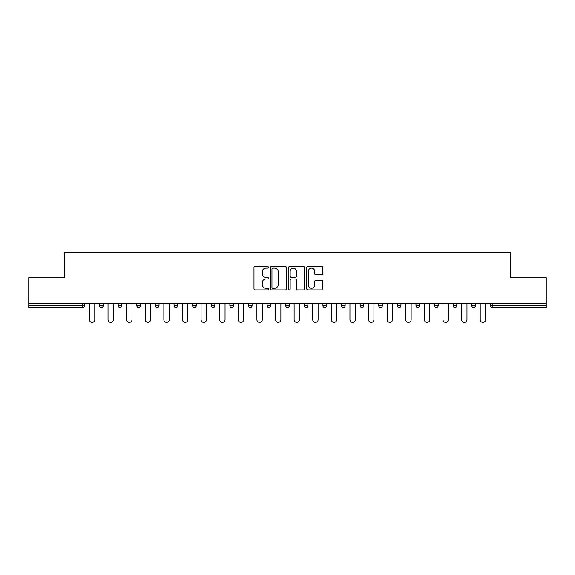 <?xml version="1.0" encoding="UTF-8"?>
<svg xmlns="http://www.w3.org/2000/svg" width="575" height="575" viewBox="0 0 575 575"><rect width="100%" height="100%" fill="white"/><g stroke="black" fill="none" stroke-linecap="round" stroke-linejoin="round"><path stroke-width="0.86" d="M268.41 267.303A0.819 0.819 0 0 0 267.591 266.484L255.149 266.484A1.172 1.172 0 0 0 253.985 267.655L253.985 288.736A1.172 1.172 0 0 0 255.149 289.908L267.591 289.908A0.819 0.819 0 0 0 268.41 289.088A0.819 0.819 0 0 0 267.591 288.262L265.981 288.262A3.745 3.745 0 0 1 262.236 284.517L262.236 282.763A3.745 3.745 0 0 1 265.981 279.012L267.591 279.012A0.819 0.819 0 0 0 268.41 278.192A0.819 0.819 0 0 0 267.591 277.373L265.981 277.373A3.745 3.745 0 0 1 262.236 273.628L262.236 271.874A3.745 3.745 0 0 1 265.981 268.123L267.591 268.123A0.819 0.819 0 0 0 268.41 267.303M321.72 274.742A1.172 1.172 0 0 0 322.891 273.571L322.891 267.655A1.172 1.172 0 0 0 321.72 266.484L307.905 266.484A1.172 1.172 0 0 0 306.734 267.655L306.734 288.736A1.172 1.172 0 0 0 307.905 289.908L321.72 289.908A1.172 1.172 0 0 0 322.891 288.736L322.891 281.592A1.172 1.172 0 0 0 321.72 280.42L315.804 280.42A1.172 1.172 0 0 0 314.64 281.592L314.64 285.135A3.134 3.134 0 0 1 311.506 288.262A3.134 3.134 0 0 1 308.373 285.135L308.373 271.256A3.134 3.134 0 0 1 311.506 268.123A3.134 3.134 0 0 1 314.64 271.256L314.64 273.571A1.172 1.172 0 0 0 315.804 274.742L321.72 274.742M28.75 303.787L28.75 277.66L64.299 277.66L64.299 252.605L510.701 252.605L510.701 277.66L546.25 277.66L546.25 303.787L28.75 303.787L28.75 305.692L82.793 305.692L82.793 303.787M286.472 267.655A1.172 1.172 0 0 0 285.308 266.484L271.486 266.484A1.172 1.172 0 0 0 270.315 267.655L270.315 288.736A1.172 1.172 0 0 0 271.486 289.908L285.308 289.908A1.172 1.172 0 0 0 286.472 288.736L286.472 267.655M289.692 266.484L303.514 266.484A1.172 1.172 0 0 1 304.685 267.655L304.685 288.736A1.172 1.172 0 0 1 303.514 289.908L297.598 289.908A1.172 1.172 0 0 1 296.427 288.736L296.427 280.183A1.172 1.172 0 0 0 295.255 279.012L291.338 279.012A1.172 1.172 0 0 0 290.167 280.183L290.167 289.088A0.819 0.819 0 0 1 289.347 289.908A0.819 0.819 0 0 1 288.528 289.088L288.528 267.655A1.172 1.172 0 0 1 289.692 266.484M82.793 307.481A1.79 1.79 0 0 0 84.583 305.692L82.793 305.692L82.793 307.481A1.79 1.79 0 0 0 84.583 305.692L84.583 303.787L84.583 305.692A1.79 1.79 0 0 1 82.793 307.481L28.75 307.481L28.75 305.692M546.25 303.787L546.25 307.481L492.207 307.481A1.79 1.79 0 0 1 490.418 305.692L490.418 303.787L490.418 305.692L546.25 305.692M99.612 303.787L99.612 305.692L99.612 303.787M101.401 307.481A1.79 1.79 0 0 1 99.612 305.692A1.79 1.79 0 0 0 101.401 307.481A1.79 1.79 0 0 0 103.191 305.692L103.191 303.787L103.191 305.692A1.79 1.79 0 0 1 101.401 307.481A1.79 1.79 0 0 1 99.612 305.692L103.191 305.692M118.22 303.787L118.22 305.692L118.22 303.787M121.799 303.787L121.799 305.692L121.799 303.787M136.828 305.692A1.79 1.79 0 0 0 138.618 307.481A1.79 1.79 0 0 0 140.408 305.692A1.79 1.79 0 0 1 138.618 307.481A1.79 1.79 0 0 0 140.408 305.692L140.408 303.787L140.408 305.692L136.828 305.692A1.79 1.79 0 0 0 138.618 307.481A1.79 1.79 0 0 1 136.828 305.692L136.828 303.787M155.444 303.787L155.444 305.692L155.444 303.787M159.016 303.787L159.016 305.692L159.016 303.787M174.053 303.787L174.053 305.692L174.053 303.787M177.632 303.787L177.632 305.692L177.632 303.787M196.24 303.787L196.24 305.692L192.661 305.692A1.79 1.79 0 0 0 194.451 307.481A1.79 1.79 0 0 1 192.661 305.692L192.661 303.787M211.269 303.787L211.269 305.692L211.269 303.787M214.849 303.787L214.849 305.692L214.849 303.787M229.878 303.787L229.878 305.692L229.878 303.787M233.457 303.787L233.457 305.692A1.79 1.79 0 0 1 231.667 307.481A1.79 1.79 0 0 1 229.878 305.692L233.457 305.692A1.79 1.79 0 0 1 231.667 307.481M248.493 303.787L248.493 305.692L248.493 303.787M252.073 303.787L252.073 305.692L252.073 303.787M267.102 303.787L267.102 305.692L267.102 303.787M270.681 303.787L270.681 305.692L270.681 303.787M285.71 303.787L285.71 305.692L285.71 303.787M289.29 303.787L289.29 305.692L289.29 303.787M304.319 303.787L304.319 305.692L304.319 303.787M307.898 303.787L307.898 305.692L307.898 303.787M322.927 303.787L322.927 305.692L322.927 303.787M326.507 303.787L326.507 305.692L326.507 303.787M345.122 303.787L345.122 305.692A1.79 1.79 0 0 1 343.332 307.481A1.79 1.79 0 0 1 341.543 305.692L341.543 303.787M363.731 303.787L363.731 305.692A1.79 1.79 0 0 1 361.941 307.481A1.79 1.79 0 0 1 360.151 305.692L360.151 303.787M382.339 303.787L382.339 305.692A1.79 1.79 0 0 1 380.549 307.481A1.79 1.79 0 0 1 378.76 305.692L378.76 303.787M400.948 303.787L400.948 305.692A1.79 1.79 0 0 1 399.158 307.481A1.79 1.79 0 0 1 397.368 305.692L397.368 303.787M417.766 307.481A1.79 1.79 0 0 0 419.556 305.692L419.556 303.787L419.556 305.692A1.79 1.79 0 0 1 417.766 307.481A1.79 1.79 0 0 1 415.984 305.692L415.984 303.787M438.172 303.787L438.172 305.692A1.79 1.79 0 0 1 436.382 307.481A1.79 1.79 0 0 1 434.592 305.692L434.592 303.787M453.201 303.787L453.201 305.692L453.201 303.787M456.78 303.787L456.78 305.692A1.79 1.79 0 0 1 454.99 307.481A1.79 1.79 0 0 1 453.201 305.692L456.78 305.692A1.79 1.79 0 0 1 454.99 307.481M473.599 307.481A1.79 1.79 0 0 0 475.388 305.692L475.388 303.787L475.388 305.692A1.79 1.79 0 0 1 473.599 307.481A1.79 1.79 0 0 1 471.809 305.692L471.809 303.787M120.01 307.481A1.79 1.79 0 0 1 118.22 305.692A1.79 1.79 0 0 0 120.01 307.481A1.79 1.79 0 0 0 121.799 305.692A1.79 1.79 0 0 1 120.01 307.481A1.79 1.79 0 0 1 118.22 305.692L121.799 305.692A1.79 1.79 0 0 1 120.01 307.481M157.234 307.481A1.79 1.79 0 0 1 155.444 305.692A1.79 1.79 0 0 0 157.234 307.481A1.79 1.79 0 0 0 159.016 305.692A1.79 1.79 0 0 1 157.234 307.481A1.79 1.79 0 0 1 155.444 305.692L159.016 305.692A1.79 1.79 0 0 1 157.234 307.481M175.842 307.481A1.79 1.79 0 0 1 174.053 305.692A1.79 1.79 0 0 0 175.842 307.481A1.79 1.79 0 0 0 177.632 305.692A1.79 1.79 0 0 1 175.842 307.481A1.79 1.79 0 0 1 174.053 305.692L177.632 305.692A1.79 1.79 0 0 1 175.842 307.481M194.451 307.481A1.79 1.79 0 0 0 196.24 305.692A1.79 1.79 0 0 1 194.451 307.481A1.79 1.79 0 0 1 192.661 305.692M213.059 307.481A1.79 1.79 0 0 1 211.269 305.692L214.849 305.692A1.79 1.79 0 0 1 213.059 307.481A1.79 1.79 0 0 0 214.849 305.692M250.283 307.481A1.79 1.79 0 0 1 248.493 305.692A1.79 1.79 0 0 0 250.283 307.481A1.79 1.79 0 0 0 252.073 305.692A1.79 1.79 0 0 1 250.283 307.481A1.79 1.79 0 0 1 248.493 305.692L252.073 305.692M268.892 307.481A1.79 1.79 0 0 1 267.102 305.692A1.79 1.79 0 0 0 268.892 307.481A1.79 1.79 0 0 0 270.681 305.692A1.79 1.79 0 0 1 268.892 307.481A1.79 1.79 0 0 1 267.102 305.692L270.681 305.692A1.79 1.79 0 0 1 268.892 307.481M287.5 307.481A1.79 1.79 0 0 1 285.71 305.692L289.29 305.692A1.79 1.79 0 0 1 287.5 307.481A1.79 1.79 0 0 0 289.29 305.692M306.108 307.481A1.79 1.79 0 0 1 304.319 305.692L307.898 305.692A1.79 1.79 0 0 1 306.108 307.481A1.79 1.79 0 0 0 307.898 305.692M324.717 307.481A1.79 1.79 0 0 1 322.927 305.692A1.79 1.79 0 0 0 324.717 307.481A1.79 1.79 0 0 0 326.507 305.692A1.79 1.79 0 0 1 324.717 307.481A1.79 1.79 0 0 1 322.927 305.692L326.507 305.692M272.773 268.123A0.819 0.819 0 0 0 271.953 268.942L271.953 287.442A0.819 0.819 0 0 0 272.773 288.262L274.476 288.262A3.745 3.745 0 0 0 278.221 284.517L278.221 271.874A3.745 3.745 0 0 0 274.476 268.123L272.773 268.123M296.427 271.314A3.134 3.134 0 0 0 293.293 268.18A3.134 3.134 0 0 0 290.167 271.314L290.167 276.201A1.172 1.172 0 0 0 291.338 277.373L295.255 277.373A1.172 1.172 0 0 0 296.427 276.201L296.427 271.314M89.413 319.707L89.413 303.787L89.413 319.707A2.681 2.681 0 0 0 92.093 322.395A2.681 2.681 0 0 0 94.782 319.707L94.782 303.787M108.021 319.707L108.021 303.787L108.021 319.707A2.681 2.681 0 0 0 110.702 322.395A2.681 2.681 0 0 0 113.39 319.707L113.39 303.787M126.629 319.707L126.629 303.787L126.629 319.707A2.681 2.681 0 0 0 129.317 322.395A2.681 2.681 0 0 0 131.998 319.707L131.998 303.787M145.238 319.707L145.238 303.787L145.238 319.707A2.681 2.681 0 0 0 147.926 322.395A2.681 2.681 0 0 0 150.607 319.707L150.607 303.787M163.853 319.707L163.853 303.787L163.853 319.707A2.681 2.681 0 0 0 166.534 322.395A2.681 2.681 0 0 0 169.222 319.707L169.222 303.787M182.462 319.707L182.462 303.787L182.462 319.707A2.681 2.681 0 0 0 185.143 322.395A2.681 2.681 0 0 0 187.831 319.707L187.831 303.787M201.07 319.707L201.07 303.787L201.07 319.707A2.681 2.681 0 0 0 203.758 322.395A2.681 2.681 0 0 0 206.439 319.707L206.439 303.787M219.679 319.707L219.679 303.787L219.679 319.707A2.681 2.681 0 0 0 222.367 322.395A2.681 2.681 0 0 0 225.048 319.707L225.048 303.787M238.294 319.707L238.294 303.787L238.294 319.707A2.681 2.681 0 0 0 240.975 322.395A2.681 2.681 0 0 0 243.656 319.707L243.656 303.787M256.903 319.707L256.903 303.787L256.903 319.707A2.681 2.681 0 0 0 259.584 322.395A2.681 2.681 0 0 0 262.272 319.707L262.272 303.787M275.511 319.707L275.511 303.787L275.511 319.707A2.681 2.681 0 0 0 278.192 322.395A2.681 2.681 0 0 0 280.88 319.707L280.88 303.787M294.12 319.707L294.12 303.787L294.12 319.707A2.681 2.681 0 0 0 296.808 322.395A2.681 2.681 0 0 0 299.489 319.707L299.489 303.787M312.728 319.707L312.728 303.787L312.728 319.707A2.681 2.681 0 0 0 315.416 322.395A2.681 2.681 0 0 0 318.097 319.707L318.097 303.787M331.344 319.707L331.344 303.787L331.344 319.707A2.681 2.681 0 0 0 334.025 322.395A2.681 2.681 0 0 0 336.706 319.707L336.706 303.787M349.952 319.707L349.952 303.787L349.952 319.707A2.681 2.681 0 0 0 352.633 322.395A2.681 2.681 0 0 0 355.321 319.707L355.321 303.787M368.561 319.707L368.561 303.787L368.561 319.707A2.681 2.681 0 0 0 371.242 322.395A2.681 2.681 0 0 0 373.93 319.707L373.93 303.787M387.169 319.707L387.169 303.787L387.169 319.707A2.681 2.681 0 0 0 389.857 322.395A2.681 2.681 0 0 0 392.538 319.707L392.538 303.787M405.777 319.707L405.777 303.787L405.777 319.707A2.681 2.681 0 0 0 408.466 322.395A2.681 2.681 0 0 0 411.147 319.707L411.147 303.787M424.393 319.707L424.393 303.787L424.393 319.707A2.681 2.681 0 0 0 427.074 322.395A2.681 2.681 0 0 0 429.762 319.707L429.762 303.787M443.002 319.707L443.002 303.787L443.002 319.707A2.681 2.681 0 0 0 445.683 322.395A2.681 2.681 0 0 0 448.371 319.707L448.371 303.787M461.61 319.707L461.61 303.787L461.61 319.707A2.681 2.681 0 0 0 464.298 322.395A2.681 2.681 0 0 0 466.979 319.707L466.979 303.787M480.218 319.707L480.218 303.787L480.218 319.707A2.681 2.681 0 0 0 482.907 322.395A2.681 2.681 0 0 0 485.588 319.707L485.588 303.787M492.207 303.787L492.207 307.481M343.332 307.481A1.79 1.79 0 0 0 345.122 305.692L341.543 305.692M361.941 307.481A1.79 1.79 0 0 0 363.731 305.692L360.151 305.692M380.549 307.481A1.79 1.79 0 0 0 382.339 305.692L378.76 305.692M399.158 307.481A1.79 1.79 0 0 0 400.948 305.692L397.368 305.692M419.556 305.692L415.984 305.692M436.382 307.481A1.79 1.79 0 0 0 438.172 305.692L434.592 305.692M475.388 305.692L471.809 305.692"/></g></svg>
